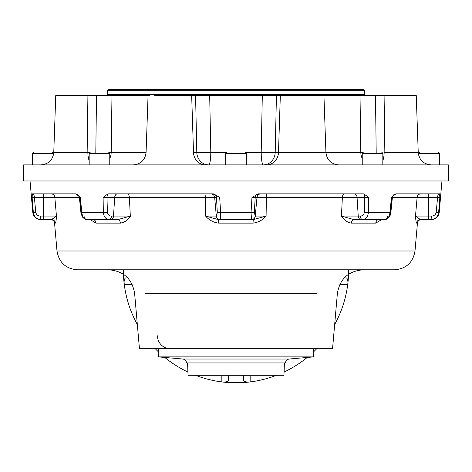 <?xml version="1.0" encoding="UTF-8"?>
<svg xmlns="http://www.w3.org/2000/svg" width="472" height="472" viewBox="0 0 472 472"><rect width="100%" height="100%" fill="white"/><g stroke="black" fill="none" stroke-linecap="round" stroke-linejoin="round"><path stroke-width="0.71" d="M348.637 269.801A112.637 112.637 0 0 1 347.74 284.345L339.858 284.345L347.74 284.345A112.637 112.637 0 0 1 334.66 324.529A112.637 112.637 0 0 0 347.74 284.345L347.964 282.492L347.74 284.345A112.637 112.637 0 0 0 348.637 269.801M250.16 381.931A112.637 112.637 0 0 1 221.84 381.931L221.84 375.293L221.84 381.931A112.637 112.637 0 0 1 195.508 375.293A112.637 112.637 0 0 0 221.84 381.931L223.698 382.149L221.84 381.931A112.637 112.637 0 0 0 250.16 381.931L248.302 382.149C245.375 381.966 243.847 381.358 243.723 380.326L243.723 375.293L243.723 380.326C243.847 381.358 245.375 381.966 248.302 382.149L243.723 382.556L250.16 381.931L250.16 375.293L250.16 381.931A112.637 112.637 0 0 0 276.492 375.293A112.637 112.637 0 0 1 250.16 381.931M124.26 284.345A112.637 112.637 0 0 1 123.363 269.801A112.637 112.637 0 0 0 124.26 284.345L124.036 282.492C124.219 279.56 124.826 278.032 125.859 277.914L127.717 277.914L125.859 277.914C124.826 278.032 124.219 279.56 124.036 282.492L123.44 274.256L124.26 284.345L132.142 284.345L124.26 284.345A112.637 112.637 0 0 0 137.34 324.529A112.637 112.637 0 0 1 124.26 284.345M228.277 380.326C228.159 381.358 226.631 381.966 223.698 382.149C226.631 381.966 228.159 381.358 228.277 380.326L228.277 375.293L228.277 380.326M228.277 382.556L223.698 382.149L228.277 382.556L243.723 382.556L228.277 382.556M316.753 348.714A112.637 112.637 0 0 1 313.656 351.776A112.637 112.637 0 0 0 316.753 348.714M307.219 357.446A112.637 112.637 0 0 1 284.085 372.042A112.637 112.637 0 0 0 307.219 357.446M346.141 277.914C347.168 278.032 347.776 279.554 347.964 282.492C347.776 279.554 347.168 278.032 346.141 277.914L344.283 277.914L346.141 277.914M348.371 277.914L347.964 282.492L348.371 277.914M187.915 372.042A112.637 112.637 0 0 1 164.781 357.446A112.637 112.637 0 0 0 187.915 372.042M158.344 351.776A112.637 112.637 0 0 1 155.247 348.714A112.637 112.637 0 0 0 158.344 351.776M316.718 293.301L145.164 293.301L316.718 293.301M108.961 269.801C123.564 271.028 132.113 278.863 134.608 293.301L139.452 348.714L332.548 348.714L337.392 293.301C339.887 278.863 348.436 271.028 363.039 269.801M421.289 219.598C419.095 219.781 417.814 220.955 417.443 223.12L416.605 223.12C416.133 222.483 415.767 220.135 415.502 216.07L420.434 219.598L415.502 216.07C415.767 220.135 416.133 222.483 416.605 223.12A3.864 3.847 -90 0 1 420.434 219.598A3.864 3.847 -90 0 0 416.605 223.12L417.443 223.12L415 250.998C413.006 262.55 406.162 268.816 394.486 269.801L77.514 269.801C65.838 268.816 58.994 262.55 57 250.998L415 250.998L57 250.998L54.557 223.12L55.366 223.12A3.864 3.847 90 0 0 51.536 219.598L56.445 216.07L43.412 216.07L43.312 219.598L41.099 219.598A3.864 0.448 90 0 1 40.651 216.07A3.864 0.448 90 0 0 41.099 219.598C36.704 219.244 34.12 216.896 33.353 212.547L35.801 212.547C36.503 214.896 38.12 216.07 40.651 216.07L43.412 216.07L43.459 197.379L34.367 197.379L35.801 212.547L33.353 212.547L32.096 197.379L34.367 197.379L35.801 212.547C36.503 214.896 38.12 216.07 40.651 216.07L43.412 216.07L43.56 193.85L43.459 197.379L34.367 197.379A3.864 1.569 -90 0 0 32.798 193.85A3.864 1.569 -90 0 1 34.367 197.379L32.096 197.379L32.403 193.85L75.903 193.85L77.904 194.665L80.299 197.379L79.373 197.325L80.924 212.607L81.845 212.547C82.364 216.884 84.11 219.238 87.072 219.598C86.405 220.253 84.801 219.315 82.252 216.79L80.924 212.607L81.845 212.547C82.364 216.884 84.11 219.238 87.072 219.598A3.864 3.027 -90 0 1 84.057 216.07A3.864 3.027 -90 0 0 87.072 219.598L109.079 219.598C105.811 219.244 103.899 216.896 103.338 212.547L103.108 197.379L216.471 197.379A3.864 3.528 -90 0 0 212.955 193.85A3.864 3.528 -90 0 1 216.471 197.379L217.315 212.547L216.471 197.379L214.672 197.379C214.3 195.213 213.014 194.039 210.825 193.85M79.379 197.379L54.835 197.379A3.864 3.811 -90 0 0 51.041 193.85A3.864 3.811 -90 0 1 54.835 197.379L43.459 197.379L54.835 197.379L56.445 216.07L54.835 197.379L79.379 197.379M251.505 219.598L218.259 219.598A3.864 0.372 -90 0 1 218.624 223.12C213.456 222.483 209.114 220.135 205.597 216.07L205.326 197.379A3.864 0.643 -90 0 0 204.683 193.85A3.864 0.643 -90 0 1 205.326 197.379L129.369 197.379L130.319 216.07L129.369 197.379A3.864 2.242 -90 0 0 127.133 193.85A3.864 2.242 -90 0 1 129.369 197.379L114.696 197.379L113.504 216.07L130.319 216.07C127.646 220.135 124.319 222.483 120.336 223.12C124.319 222.483 127.646 220.135 130.319 216.07L117.882 219.598L110.713 219.598L117.882 219.598A3.864 2.46 90 0 1 120.336 223.12L96.005 223.12L90.187 219.598L96.005 223.12A3.864 2.979 90 0 0 93.037 219.598A3.864 2.979 90 0 1 96.005 223.12L120.336 223.12A3.864 2.46 90 0 0 117.882 219.598L130.319 216.07L113.504 216.07A3.864 2.802 90 0 1 110.713 219.598L109.079 219.598A3.864 2.395 90 0 0 111.463 216.07L113.504 216.07A3.864 2.802 90 0 1 110.713 219.598L109.079 219.598A3.864 2.395 90 0 0 111.463 216.07C109.362 216.07 108.011 214.896 107.404 212.547A3.864 0.395 179.1 0 1 103.338 212.547A3.864 0.395 179.1 0 0 107.404 212.547C108.011 214.896 109.362 216.07 111.463 216.07L113.504 216.07L114.696 197.379A3.864 2.802 -90 0 1 117.481 193.85A3.864 2.802 -90 0 0 114.696 197.379L106.985 197.379L107.404 212.547L106.985 197.379A3.864 1.381 -90 0 1 108.359 193.85A3.864 1.381 -90 0 0 106.985 197.379L103.108 197.379L107.946 193.85L213.143 193.85L219.681 197.379L220.613 212.547A3.864 0.319 176.5 0 1 217.315 212.547L216.436 216.07L217.315 212.547A3.864 0.319 176.5 0 0 220.613 212.547L220.259 219.598L218.259 219.598A3.864 0.372 -90 0 1 218.624 223.12L253.063 223.12C258.231 222.483 262.579 220.135 266.096 216.07L266.367 197.379L368.626 197.379L368.39 212.547C367.841 216.884 365.93 219.238 362.661 219.598L361.033 219.598A3.864 2.808 90 0 1 358.236 216.07L360.272 216.07A3.864 2.401 90 0 0 362.661 219.598L353.87 219.598L341.427 216.07L358.236 216.07A3.864 2.808 90 0 0 361.033 219.598L353.87 219.598L341.427 216.07L358.236 216.07L357.05 197.379L364.744 197.379A3.864 1.392 -90 0 0 363.357 193.85A3.864 1.392 -90 0 1 364.744 197.379L368.626 197.379L368.39 212.547C367.841 216.884 365.93 219.238 362.661 219.598A3.864 2.401 90 0 1 360.272 216.07C362.366 216.076 363.717 214.902 364.325 212.547L364.744 197.379L364.325 212.547A3.864 0.395 0.9 0 0 368.39 212.547A3.864 0.395 0.9 0 1 364.325 212.547C363.717 214.902 362.366 216.076 360.272 216.07L358.236 216.07L357.05 197.379A3.864 2.808 -90 0 0 354.254 193.85A3.864 2.808 -90 0 1 357.05 197.379L266.367 197.379A3.864 0.637 -90 0 1 266.999 193.85A3.864 0.637 -90 0 0 266.367 197.379L256.998 197.379L266.367 197.379L266.096 216.07L253.423 219.598L266.096 216.07L255.358 216.07L266.096 216.07C262.579 220.135 258.231 222.483 253.063 223.12A3.864 0.366 -90 0 1 253.423 219.598L251.405 219.598A3.864 3.835 -90 0 0 255.228 216.07L255.358 216.07C254.986 218.235 253.706 219.415 251.511 219.598L251.039 212.547L251.965 197.379L256.998 197.379C257.37 195.213 258.65 194.039 260.845 193.85M87.072 219.598L109.079 219.598C105.811 219.244 103.899 216.896 103.338 212.547L103.108 197.379L107.946 193.85L213.143 193.85L219.681 197.379L220.613 212.547L251.039 212.547L251.965 197.379L258.503 193.85L363.776 193.85L368.626 197.379L363.776 193.85L258.503 193.85L251.965 197.379L255.181 197.379L254.337 212.547L255.228 216.07L256.998 197.379L255.181 197.379L254.337 212.547L255.228 216.07A3.864 3.835 -90 0 1 251.405 219.598L251.039 212.547A3.864 0.319 3.5 0 0 254.337 212.547A3.864 0.319 3.5 0 1 251.039 212.547L220.613 212.547L220.259 219.598A3.864 3.835 -90 0 1 216.436 216.07L216.436 216.07A3.864 3.835 -90 0 0 220.259 219.598L218.259 219.598L205.597 216.07L216.306 216.07C216.683 218.235 217.964 219.415 220.153 219.598L253.423 219.598A3.864 0.366 -90 0 0 253.063 223.12L218.624 223.12C213.456 222.483 209.114 220.135 205.597 216.07L216.306 216.07L214.672 197.379L205.326 197.379L205.597 216.07L218.259 219.598L220.158 219.598M344.601 193.85A3.864 2.236 -90 0 0 342.377 197.379A3.864 2.236 -90 0 1 344.601 193.85M258.691 193.85A3.864 3.528 -90 0 0 255.181 197.379A3.864 3.528 -90 0 1 258.691 193.85M393.878 194.659L391.471 197.379L392.138 197.379L393.878 194.659L395.878 193.85L439.556 193.85L439.874 197.379L437.603 197.379A3.864 1.563 -90 0 1 439.161 193.85A3.864 1.563 -90 0 0 437.603 197.379L428.505 197.379L439.874 197.379L438.618 212.547L436.163 212.547L437.603 197.379L436.163 212.547C435.455 214.902 433.839 216.076 431.314 216.07C433.839 216.076 435.455 214.902 436.163 212.547L438.618 212.547C437.863 216.884 435.278 219.238 430.871 219.598A3.864 0.443 -90 0 0 431.314 216.07L428.552 216.07L428.399 193.85L428.505 197.379L392.397 197.379L428.505 197.379L428.552 216.07L431.314 216.07A3.864 0.443 -90 0 1 430.871 219.598L428.659 219.598L428.552 216.07L415.502 216.07L428.552 216.07L428.659 219.598L420.434 219.598L431.508 219.598C435.886 219.226 438.453 216.878 439.202 212.547L438.618 212.547C437.863 216.884 435.278 219.238 430.871 219.598L430.901 219.598M420.906 193.85A3.864 3.805 -90 0 0 417.112 197.379A3.864 3.805 -90 0 1 420.906 193.85M439.597 193.85L439.904 197.379M51.566 219.598L43.341 219.598L51.566 219.598M55.395 223.12C55.867 222.483 56.233 220.135 56.498 216.07M50.71 219.598C52.905 219.781 54.186 220.955 54.557 223.12L55.366 223.12A3.864 3.847 90 0 0 51.536 219.598L56.445 216.07C56.192 220.135 55.826 222.483 55.366 223.12C55.826 222.483 56.192 220.135 56.445 216.07L43.412 216.07L43.312 219.598L51.536 219.598L40.492 219.598C36.114 219.226 33.547 216.878 32.798 212.547L30.037 180.977M41.099 219.598L40.492 219.598L41.099 219.598C36.704 219.244 34.12 216.896 33.353 212.547L32.096 197.379L32.403 193.85L75.903 193.85L80.299 197.379L81.845 212.547L103.338 212.547L81.845 212.547L80.299 197.379L79.638 197.379L81.249 212.547L80.924 212.607M351.422 223.12A3.864 2.454 90 0 1 353.87 219.598A3.864 2.454 90 0 0 351.422 223.12C347.433 222.483 344.1 220.135 341.427 216.07L342.377 197.379L341.427 216.07C344.1 220.135 347.433 222.483 351.422 223.12L375.795 223.12A3.864 2.974 90 0 1 378.756 219.598A3.864 2.974 90 0 0 375.795 223.12L381.624 219.598L375.795 223.12L351.422 223.12M392.397 197.325L390.851 212.607L390.049 215.787C388.745 218.147 386.963 219.415 384.709 219.598A3.864 3.033 -90 0 0 387.73 216.07A3.864 3.033 -90 0 1 384.709 219.598C387.659 219.244 389.4 216.896 389.925 212.547L391.471 197.379L392.138 197.379L390.527 212.547L390.851 212.607L368.39 212.547L389.925 212.547L391.471 197.379L395.878 193.85L439.556 193.85L439.874 197.379L438.618 212.547L439.202 212.547L441.963 180.977M390.851 212.607L389.925 212.547C389.4 216.896 387.659 219.244 384.709 219.598L362.661 219.598L384.709 219.598M428.688 219.598L420.463 219.598L428.688 219.598M120.578 223.12C124.567 222.483 127.9 220.135 130.573 216.07M170.351 348.714A12.874 12.874 0 0 1 157.477 335.84A12.874 12.874 0 0 0 170.351 348.714M158.344 348.714L332.542 348.714L313.656 348.714L313.656 356.885L158.344 356.885L158.344 348.714M337.138 269.801L77.514 269.801M33.353 212.547L32.798 212.547L33.353 212.547M415.502 216.07L417.112 197.379L415.502 216.07M191.72 164.887L109.764 164.887L109.764 153.306L89.167 153.306L109.764 153.306L108.477 152.013L90.453 152.013L89.167 153.306L89.167 164.887L446.577 164.887L382.833 164.887L382.833 153.306L379.818 153.306L382.833 153.306L381.547 152.013L363.523 152.013L362.236 153.306L379.818 153.306L362.236 153.306L362.236 164.887L274.615 164.887M365.169 95.568L154.663 95.568M149.783 95.568L106.831 95.568M402.256 95.568L280.327 95.568L278.492 152.468L324.052 152.468M40.899 164.887C48.51 164.185 52.799 160.043 53.767 152.468L87.857 152.468A12.874 4.926 90 0 0 89.167 160.769A12.874 4.926 90 0 1 87.857 152.468L87.096 95.568L55.749 95.568L53.767 152.468L87.857 152.468L87.096 95.568L96.512 95.568L95.804 152.468L96.512 95.568L148.06 95.568L69.744 95.568M191.673 95.568L209.692 95.568L195.573 95.568L196.8 152.468L195.573 95.568L191.673 95.568L193.508 152.468L196.8 152.468A12.874 11.894 90 0 0 208.683 164.887A12.874 11.894 90 0 1 196.8 152.468A12.874 0.501 -1.2 0 0 210.801 152.468L226.542 152.468L210.801 152.468A12.874 0.501 -1.2 0 1 196.8 152.468L193.508 152.468A12.874 11.894 90 0 0 205.391 164.887A12.874 11.894 90 0 1 193.508 152.468L191.673 95.568M322.217 95.568L276.427 95.568L275.2 152.468A12.874 0.501 1.2 0 1 261.199 152.468L262.308 95.568L276.427 95.568L275.2 152.468A12.874 11.894 90 0 1 263.317 164.887A12.874 11.894 90 0 0 275.2 152.468A12.874 0.501 1.2 0 1 261.199 152.468A12.874 2.112 90 0 0 263.317 164.887A12.874 2.112 90 0 1 261.199 152.468L245.458 152.468L261.199 152.468L262.308 95.568L209.692 95.568L210.801 152.468A12.874 2.112 90 0 1 208.683 164.887A12.874 2.112 90 0 0 210.801 152.468L209.692 95.568L280.327 95.568L278.492 152.468L360.803 152.468L360.024 95.568L323.939 95.568L325.928 152.468L360.803 152.468L360.024 95.568L375.488 95.568L376.196 152.468L375.488 95.568L384.904 95.568L384.143 152.468L403.017 152.468M87.857 152.468L90.005 152.468L87.857 152.468M148.06 95.568L146.072 152.468L111.197 152.468L111.976 95.568L111.197 152.468A12.874 10.473 90 0 1 109.764 158.533A12.874 10.473 90 0 0 111.197 152.468A12.874 0.549 0.7 0 1 108.997 152.539A12.874 0.549 0.7 0 0 111.197 152.468L146.072 152.468C145.105 160.043 140.821 164.185 133.21 164.887M275.2 152.468L278.492 152.468A12.874 11.894 90 0 1 266.609 164.887A12.874 11.894 90 0 0 278.492 152.468L275.2 152.468M362.236 158.533A12.874 10.473 90 0 1 360.803 152.468A12.874 10.473 90 0 0 362.236 158.533M363.003 152.539A12.874 0.549 -0.7 0 1 360.803 152.468A12.874 0.549 -0.7 0 0 363.003 152.539M418.233 152.468L416.251 95.568L384.904 95.568L384.143 152.468A12.874 4.926 90 0 1 382.833 160.769A12.874 4.926 90 0 0 384.143 152.468L418.233 152.468C419.201 160.043 423.49 164.185 431.101 164.887M386.19 180.977L448.4 180.977L448.4 164.887L23.6 164.887L23.6 180.977L386.19 180.977M365.694 95.722L364.726 94.76L107.274 94.76L107.274 90.73L364.726 90.73L107.274 90.73L108.56 89.444L363.44 89.444L364.726 90.73L364.726 94.76L107.274 94.76L106.306 95.722M306.8 89.444L165.2 89.444M246.295 164.887L246.295 153.306L245.009 152.013L236 152.013C247.434 152.013 247.434 152.013 236 152.013C224.566 152.013 224.566 152.013 236 152.013L226.991 152.013L225.704 153.306L246.295 153.306L225.704 153.306L225.704 164.887M423.461 152.013L438.104 152.013L420.08 152.013L418.794 153.306L439.391 153.306L418.794 153.306L418.794 155.784M435.349 152.013L438.104 152.013L439.391 153.306L439.391 164.887M53.206 155.784L53.206 153.306L32.609 153.306L53.206 153.306L51.92 152.013L33.895 152.013L32.609 153.306L32.609 164.887M36.651 152.013L48.539 152.013M236 375.293L188.033 375.293L187.59 363.033L186.523 362.95L285.477 362.95L186.523 362.95C186.269 360.708 185.024 359.398 182.794 359.027L289.206 359.027L313.656 356.885L158.344 356.885L182.794 359.027L289.206 359.027C286.976 359.398 285.731 360.708 285.477 362.95L284.409 363.033L283.967 375.293L236 375.293M284.409 363.033C285.82 363.033 285.82 363.033 284.409 363.033L283.967 375.293L284.409 363.033L283.967 375.293L188.033 375.293L187.59 363.033C186.18 363.033 186.18 363.033 187.59 363.033M77.904 194.665L79.373 197.325M325.928 152.468C326.895 160.043 331.179 164.185 338.79 164.887"/></g></svg>
